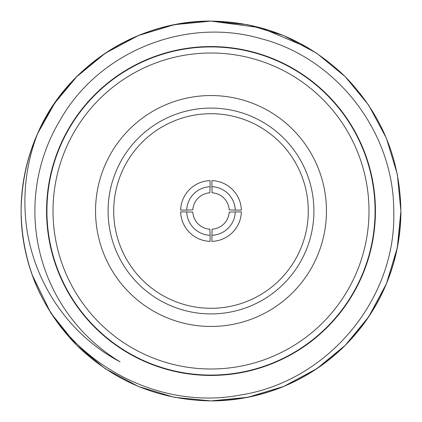 <?xml version="1.0" encoding="UTF-8"?>
<svg xmlns="http://www.w3.org/2000/svg" width="422" height="422" viewBox="0 0 422 422"><rect width="100%" height="100%" fill="white"/><g stroke="black" fill="none" stroke-linecap="round" stroke-linejoin="round"><path stroke-width="0.63" d="M76.72 345.28L50.751 312.892L32.167 274.88C61.491 358.151 153.756 411.582 240.355 395.039C327.214 381.646 396.622 299.599 393.747 211C393.916 132.466 337.146 58.473 261.292 38.74C185.886 16.622 99.038 51.247 60.182 120.059A176.116 176.116 0 0 0 120.059 361.818C64.513 332.541 27.857 273.614 25.114 211C23.864 184.361 28.031 158.54 37.616 133.542C66.423 66.164 137.931 20.435 211 21.1C263.096 21.933 307.854 40.475 345.28 76.72C381.525 114.146 400.067 158.904 400.9 211L397.324 174.307L386.447 138.326L368.696 105.194L345.28 76.72L316.806 53.304L283.674 35.553L247.693 24.676L211 21.1L174.307 24.676L138.326 35.553L105.194 53.304L76.72 76.72L54.754 103.063L37.616 133.542A189.9 189.9 0 0 0 32.167 274.88L50.751 312.892L76.72 345.28L105.194 368.696L138.326 386.447L174.307 397.324L211 400.9L247.693 397.324L283.674 386.447L316.806 368.696L345.28 345.28L368.696 316.806L386.447 283.674L397.324 247.693L400.9 211C400.067 158.904 381.525 114.146 345.28 76.72C307.854 40.475 263.096 21.933 211 21.1C158.904 21.933 114.146 40.475 76.72 76.72C40.475 114.146 21.933 158.904 21.1 211C21.933 263.096 40.475 307.854 76.72 345.28C114.146 381.525 158.904 400.067 211 400.9C263.096 400.067 307.854 381.525 345.28 345.28C381.525 307.854 400.067 263.096 400.9 211A189.9 189.9 0 0 1 211 400.9M307.939 47.707L260.843 27.757L211 21.1L174.307 24.676L138.326 35.553L105.194 53.304L76.72 76.72M375.438 211A164.438 164.438 0 0 1 211 375.438A164.438 164.438 0 0 1 46.562 211A164.438 164.438 0 0 1 211 46.562A164.438 164.438 0 0 1 375.438 211M375.074 211A164.074 164.074 0 0 1 211 375.074A164.074 164.074 0 0 1 46.926 211A164.074 164.074 0 0 1 211 46.926A164.074 164.074 0 0 1 375.074 211M368.997 211A157.997 157.997 0 0 1 211 368.997A157.997 157.997 0 0 1 53.003 211A157.997 157.997 0 0 1 211 53.003A157.997 157.997 0 0 1 368.997 211M95.541 211A115.459 115.459 0 0 1 211 95.541A115.459 115.459 0 0 1 326.459 211A115.459 115.459 0 0 1 211 326.459A115.459 115.459 0 0 1 95.541 211M313.91 211A102.91 102.91 0 0 0 211 108.09A102.91 102.91 0 0 0 108.09 211A102.91 102.91 0 0 0 211 313.91A102.91 102.91 0 0 0 313.91 211M113.708 211A97.292 97.292 0 0 1 211 113.708A97.292 97.292 0 0 1 308.292 211A97.292 97.292 0 0 1 211 308.292A97.292 97.292 0 0 1 113.708 211M209.892 192.801A18.23 18.23 0 0 0 192.801 209.892L186.709 210.087A24.307 24.307 0 0 1 210.087 186.709L209.892 192.801M210.087 186.709L210.087 180.632A30.384 30.384 0 0 0 180.632 210.087L186.709 210.087M229.199 209.892A18.23 18.23 0 0 0 212.108 192.801L211.913 186.709A24.307 24.307 0 0 1 235.291 210.087L229.199 209.892M235.291 210.087L241.368 210.087A30.384 30.384 0 0 0 211.913 180.632L211.913 186.709M212.108 229.199A18.23 18.23 0 0 0 229.199 212.108L235.291 211.913A24.307 24.307 0 0 1 211.913 235.291L212.108 229.199M211.913 235.291L211.913 241.368A30.384 30.384 0 0 0 241.368 211.913L235.291 211.913M192.801 212.108A18.23 18.23 0 0 0 209.892 229.199L210.087 235.291A24.307 24.307 0 0 1 186.709 211.913L192.801 212.108M186.709 211.913L180.632 211.913A30.384 30.384 0 0 0 210.087 241.368L210.087 235.291M37.616 133.542A189.9 189.9 0 0 1 211 21.1"/></g></svg>
